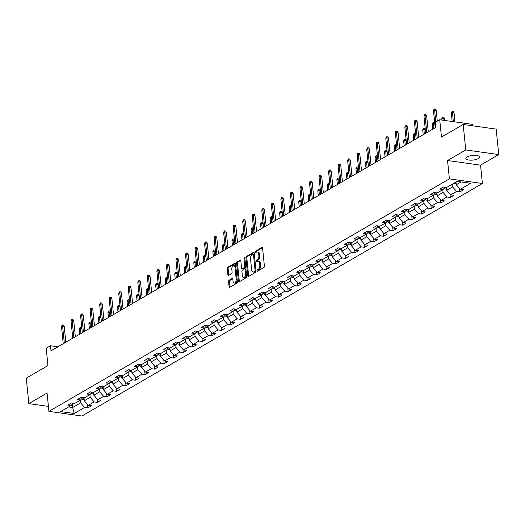 <?xml version="1.0" encoding="UTF-8"?>
<svg xmlns="http://www.w3.org/2000/svg" width="525" height="525" viewBox="0 0 525 525"><rect width="100%" height="100%" fill="white"/><g stroke="black" fill="none" stroke-linecap="round" stroke-linejoin="round"><path stroke-width="0.79" d="M257.04 270.729A0.748 0.42 -82 0 0 257.532 271.182L263.911 267.481A1.063 0.597 -82 0 0 264.41 266.136L262.579 248.135A1.063 0.597 -82 0 0 262.126 247.426A1.063 0.597 -82 0 0 261.877 247.478L255.498 251.186A0.748 0.42 -82 0 0 255.642 252.584L256.469 252.105A3.413 1.91 -82 0 1 257.27 251.928A3.413 1.91 -82 0 1 258.713 254.192L258.864 255.688A3.413 1.91 -82 0 1 257.27 260.006L256.443 260.485A0.748 0.42 -82 0 0 256.587 261.883L257.414 261.404A3.413 1.91 -82 0 1 258.215 261.227A3.413 1.91 -82 0 1 259.658 263.491L259.809 264.987A3.413 1.91 -82 0 1 258.215 269.305L257.388 269.784A0.748 0.42 -82 0 0 257.04 270.729M258.215 261.227L259.107 261.352A3.413 1.91 -82 0 1 260.551 263.616L260.702 265.118A3.413 1.91 -82 0 1 259.107 269.43L258.28 269.909A0.748 0.42 -82 0 0 257.946 270.946M262.493 247.767L256.39 251.311A0.748 0.42 -82 0 0 256.056 252.341M257.27 251.928L258.162 252.052A3.413 1.91 -82 0 1 259.606 254.317L259.757 255.813A3.413 1.91 -82 0 1 258.162 260.131L257.335 260.61A0.748 0.42 -82 0 0 257.001 261.647M478.485 158.563A6.95 2.317 174.2 0 0 479.692 157.06A6.95 2.317 174.2 0 0 474.712 155.354A6.95 2.317 174.2 0 0 467.073 156.962A6.95 2.317 174.2 0 0 465.859 158.465A6.95 2.317 174.2 0 0 470.84 160.171A6.95 2.317 174.2 0 0 478.485 158.563M229.077 280.245A1.063 0.597 -82 0 0 228.578 281.59L229.09 286.643A1.063 0.597 -82 0 0 229.543 287.346A1.063 0.597 -82 0 0 229.793 287.293L236.873 283.178A1.063 0.597 -82 0 0 237.372 281.833L235.541 263.832A1.063 0.597 -82 0 0 235.088 263.123A1.063 0.597 -82 0 0 234.839 263.183L227.758 267.291A1.063 0.597 -82 0 0 227.259 268.642L227.883 274.739A1.063 0.597 -82 0 0 228.329 275.448A1.063 0.597 -82 0 0 228.585 275.389L231.61 273.63A1.063 0.597 -82 0 0 232.109 272.285L231.807 269.259A2.855 1.595 -82 0 1 233.809 265.499A2.855 1.595 -82 0 1 235.016 267.396L236.217 279.248A2.855 1.595 -82 0 1 234.216 283.001A2.855 1.595 -82 0 1 233.008 281.111L232.805 279.136A1.063 0.597 -82 0 0 232.352 278.427A1.063 0.597 -82 0 0 232.102 278.48L229.077 280.245L229.963 280.37A1.063 0.597 -82 0 0 229.471 281.715L229.983 286.768A1.063 0.597 -82 0 0 230.068 287.129M465.76 149.94L447.536 160.525L480.533 165.152L498.75 154.573L465.76 149.94L463.168 124.471L441.466 137.077L439.707 119.759L435.428 122.24L435.94 127.339L50.991 350.844L50.479 345.752L46.193 348.239L47.952 365.558L26.25 378.158L28.836 403.627L48.412 406.376M447.536 160.525L449.4 178.861L48.923 411.39L47.06 393.048L28.836 403.627M247.754 275.802A1.063 0.597 -82 0 0 248.207 276.511A1.063 0.597 -82 0 0 248.456 276.452L255.537 272.344A1.063 0.597 -82 0 0 256.036 270.992L254.205 252.991A1.063 0.597 -82 0 0 253.752 252.289A1.063 0.597 -82 0 0 253.503 252.341L246.422 256.456A1.063 0.597 -82 0 0 245.923 257.801L247.754 275.802L248.647 275.927A1.063 0.597 -82 0 0 248.732 276.294M246.205 277.764L239.124 281.873A1.063 0.597 -82 0 1 238.875 281.932A1.063 0.597 -82 0 1 238.422 281.223L236.591 263.222A1.063 0.597 -82 0 1 237.09 261.87L240.122 260.111A1.063 0.597 -82 0 1 240.371 260.059A1.063 0.597 -82 0 1 240.824 260.767L241.566 268.065A1.063 0.597 -82 0 0 242.018 268.774A1.063 0.597 -82 0 0 242.268 268.715L244.276 267.547A1.063 0.597 -82 0 0 244.775 266.201L244.007 258.602A0.748 0.42 -82 0 1 244.847 258.11L246.704 276.412A1.063 0.597 -82 0 1 246.205 277.764M463.168 124.471L496.164 129.104L498.75 154.573M449.4 178.861L482.39 183.494L81.913 416.023L48.923 411.39M87.504 404.44L87.859 407.905L91.527 405.779L88.272 405.32L94.146 401.914L97.401 402.367L101.069 400.24L97.814 399.781L103.681 396.375L106.936 396.828L110.604 394.702L107.349 394.242L113.216 390.836L116.471 391.296L120.14 389.163L116.891 388.703L122.758 385.298L126.013 385.757L129.682 383.624L126.427 383.165L132.293 379.759L135.548 380.218L139.217 378.085L135.962 377.633L141.835 374.22L145.09 374.679L148.759 372.547L145.504 372.094L151.371 368.681L154.626 369.141L158.294 367.008L155.039 366.555L160.912 363.142L164.167 363.602L167.836 361.469L164.581 361.016L170.448 357.604L173.703 358.063L177.371 355.937L174.116 355.477L179.99 352.072L183.238 352.524L186.907 350.398L183.658 349.939L189.525 346.533L192.78 346.986L196.448 344.859L193.193 344.4L199.06 340.994L202.315 341.447L205.984 339.321L202.729 338.861L208.602 335.455L211.857 335.915L215.526 333.782L212.271 333.322L218.137 329.917L221.393 330.376L225.061 328.243L221.806 327.784L227.679 324.378L230.934 324.837L234.603 322.704L231.348 322.252L237.215 318.839L240.47 319.298L244.138 317.166L240.883 316.713L246.757 313.3L250.005 313.76L253.673 311.627L250.425 311.174L256.292 307.762L259.547 308.221L263.215 306.088L259.96 305.635L265.827 302.229L269.082 302.682L272.751 300.556L269.496 300.097L275.369 296.691L278.624 297.143L282.293 295.017L279.037 294.558L284.904 291.152L288.159 291.605L291.828 289.478L288.573 289.019L294.446 285.613L297.701 286.066L301.37 283.94L298.115 283.48L303.982 280.074L307.237 280.534L310.905 278.401L307.65 277.942L313.523 274.536L316.778 274.995L320.447 272.862L317.192 272.403L323.059 268.997L326.314 269.456L329.982 267.323L326.727 266.871L332.594 263.458L335.849 263.918L339.517 261.785L336.262 261.332L342.136 257.919L345.391 258.379L349.059 256.246L345.804 255.793L351.671 252.381L354.926 252.84L358.595 250.707L355.34 250.254L361.213 246.848L364.468 247.301L368.137 245.175L364.882 244.716L370.748 241.31L374.003 241.762L377.672 239.636L374.417 239.177L380.29 235.771L383.545 236.224L387.214 234.098L383.959 233.638L389.826 230.232L393.081 230.685L396.749 228.559L393.494 228.099L399.361 224.693L402.616 225.153L406.284 223.02L403.029 222.561L408.903 219.155L412.158 219.614L415.826 217.481L412.571 217.022L418.438 213.616L421.693 214.075L425.362 211.942L422.107 211.49L427.98 208.077L431.235 208.537L434.903 206.404L431.648 205.951L437.515 202.538L440.77 202.998L444.439 200.865L441.184 200.412L447.057 197L450.312 197.459L453.981 195.333L450.726 194.873L456.592 191.468L459.848 191.92L463.516 189.794L460.261 189.335L470.656 183.297L457.104 181.394L446.709 187.432L443.454 186.972L439.786 189.105L443.041 189.564L445.115 187.208A2.881 2.185 59.9 0 0 446.257 188.16L446.532 188.239M87.859 407.905L84.604 407.452L74.209 413.483L60.657 411.58L71.052 405.549L67.797 405.09L71.466 402.957L74.721 403.417L80.587 400.011L77.332 399.551L81.001 397.425L84.256 397.878L90.129 394.472L86.874 394.012L90.543 391.886L93.798 392.339L99.665 388.933L96.41 388.474L100.078 386.348L103.333 386.8L109.207 383.394L105.952 382.935L109.62 380.809L112.875 381.262L118.742 377.856L115.487 377.403L119.155 375.27L122.41 375.729L128.277 372.317L125.029 371.864L128.697 369.731L131.946 370.191L137.819 366.778L134.564 366.325L138.232 364.192L141.487 364.652L147.354 361.239L144.099 360.787L147.768 358.654L151.023 359.113L156.896 355.707L153.641 355.248L157.31 353.115L160.565 353.574L166.432 350.168L163.177 349.709L166.845 347.576L170.1 348.036L175.973 344.63L172.718 344.17L176.387 342.044L179.642 342.497L185.509 339.091L182.254 338.632L185.922 336.505L189.177 336.958L195.044 333.552L191.796 333.093L195.464 330.967L198.719 331.419L204.586 328.013L201.331 327.554L204.999 325.428L208.254 325.881L214.121 322.475L210.866 322.022L214.535 319.889L217.79 320.348L223.663 316.936L220.408 316.483L224.077 314.35L227.332 314.81L233.198 311.397L229.943 310.944L233.612 308.812L236.867 309.271L242.74 305.858L239.485 305.406L243.154 303.273L246.409 303.732L252.276 300.326L249.021 299.867L252.689 297.734L255.944 298.193L261.817 294.787L258.562 294.328L262.231 292.195L265.486 292.655L271.353 289.249L268.098 288.789L271.766 286.663L275.021 287.116L280.888 283.71L277.633 283.251L281.302 281.124L284.557 281.577L290.43 278.171L287.175 277.712L290.843 275.586L294.098 276.038L299.965 272.632L296.71 272.173L300.379 270.047L303.634 270.506L309.507 267.094L306.252 266.641L309.921 264.508L313.176 264.967L319.043 261.555L315.787 261.102L319.456 258.969L322.711 259.429L328.584 256.016L325.329 255.563L328.998 253.431L332.253 253.89L338.12 250.477L334.865 250.025L338.533 247.892L341.788 248.351L347.655 244.945L344.4 244.486L348.068 242.353L351.323 242.812L357.197 239.407L353.942 238.947L357.61 236.814L360.865 237.274L366.732 233.868L363.477 233.408L367.146 231.282L370.401 231.735L376.274 228.329L373.019 227.87L376.688 225.743L379.942 226.196L385.809 222.79L382.554 222.331L386.223 220.205L389.478 220.657L395.351 217.252L392.096 216.792L395.765 214.666L399.02 215.125L404.887 211.713L401.632 211.26L405.3 209.127L408.555 209.587L414.422 206.174L411.167 205.721L414.835 203.588L418.09 204.048L423.964 200.635L420.709 200.183L424.377 198.05L427.632 198.509L433.499 195.103L430.244 194.644L433.913 192.511L437.167 192.97L443.041 189.564M89.887 394.61L90.162 397.333L84.295 400.746L84 397.845M84.295 400.746L88.272 405.32M90.162 397.333L94.146 401.914M80.587 400.011L82.668 397.655A2.881 2.185 59.9 0 0 83.81 398.606L84.085 398.685M99.422 389.071L99.697 391.794L93.831 395.207L93.535 392.306M93.831 395.207L97.814 399.781M99.697 391.794L103.681 396.375M90.129 394.472L92.203 392.116A2.881 2.185 59.9 0 0 93.345 393.067L93.621 393.146M108.964 383.532L109.239 386.262L103.366 389.668L103.077 386.767M103.366 389.668L107.349 394.242M109.239 386.262L113.216 390.836M99.665 388.933L101.745 386.577M118.499 378L118.775 380.723L112.908 384.129L112.612 381.229M112.908 384.129L116.891 388.703M118.775 380.723L122.758 385.298M109.207 383.394L111.28 381.038A2.881 2.185 59.9 0 0 112.422 381.99L112.698 382.069M128.041 372.461L128.317 375.185L122.443 378.591L122.148 375.69M122.443 378.591L126.427 383.165M128.317 375.185L132.293 379.759M118.742 377.856L120.816 375.5A2.881 2.185 59.9 0 0 121.964 376.451L122.233 376.53M137.576 366.923L137.852 369.646L131.985 373.052L131.69 370.151M131.985 373.052L135.962 377.633M137.852 369.646L141.835 374.22M128.277 372.317L130.357 369.967A2.881 2.185 59.9 0 0 131.499 370.913L131.775 370.991M147.112 361.384L147.394 364.107L141.52 367.513L141.225 364.613M141.52 367.513L145.504 372.094M147.394 364.107L151.371 368.681M137.819 366.778L139.893 364.429A2.881 2.185 59.9 0 0 141.041 365.374L141.31 365.459M156.653 355.845L156.929 358.568L151.062 361.974L150.767 359.074M151.062 361.974L155.039 366.555M156.929 358.568L160.912 363.142M147.354 361.239L149.435 358.89A2.881 2.185 59.9 0 0 150.577 359.835L150.852 359.92M166.189 350.306L166.464 353.03L160.597 356.442L160.302 353.535M160.597 356.442L164.581 361.016M166.464 353.03L170.448 357.604M156.896 355.707L158.97 353.351A2.881 2.185 59.9 0 0 160.118 354.296L160.388 354.382M175.731 344.767L176.006 347.491L170.139 350.903L169.844 348.003M170.139 350.903L174.116 355.477M176.006 347.491L179.99 352.072M166.432 350.168L168.512 347.812M185.266 339.229L185.542 341.952L179.675 345.365L179.379 342.464M179.675 345.365L183.658 349.939M185.542 341.952L189.525 346.533M175.973 344.63L178.047 342.274A2.881 2.185 59.9 0 0 179.189 343.225L179.465 343.304M194.808 333.69L195.083 336.42L189.21 339.826L188.915 336.925M189.21 339.826L193.193 344.4M195.083 336.42L199.06 340.994M185.509 339.091L187.582 336.735M204.343 328.151L204.619 330.881L198.752 334.287L198.457 331.387M198.752 334.287L202.729 338.861M204.619 330.881L208.602 335.455M195.044 333.552L197.124 331.196A2.881 2.185 59.9 0 0 198.266 332.148L198.542 332.227M213.878 322.619L214.161 325.342L208.287 328.748L207.992 325.848M208.287 328.748L212.271 333.322M214.161 325.342L218.137 329.917M204.586 328.013L206.66 325.658A2.881 2.185 59.9 0 0 207.808 326.609L208.077 326.688M223.42 317.08L223.696 319.804L217.829 323.21L217.534 320.309M217.829 323.21L221.806 327.784M223.696 319.804L227.679 324.378M214.121 322.475L216.202 320.125A2.881 2.185 59.9 0 0 217.343 321.07L217.619 321.149M232.956 311.542L233.238 314.265L227.364 317.671L227.069 314.77M227.364 317.671L231.348 322.252M233.238 314.265L237.215 318.839M223.663 316.936L225.737 314.587A2.881 2.185 59.9 0 0 226.885 315.532L227.154 315.61M242.498 306.003L242.773 308.726L236.906 312.132L236.611 309.232M236.906 312.132L240.883 316.713M242.773 308.726L246.757 313.3M233.198 311.397L235.279 309.048A2.881 2.185 59.9 0 0 236.421 309.993L236.696 310.078M252.033 300.464L252.308 303.188L246.442 306.593L246.146 303.693M246.442 306.593L250.425 311.174M252.308 303.188L256.292 307.762M242.74 305.858L244.814 303.509A2.881 2.185 59.9 0 0 245.956 304.454L246.232 304.539M261.575 294.925L261.85 297.649L255.977 301.061L255.682 298.154M255.977 301.061L259.96 305.635M261.85 297.649L265.827 302.229M252.276 300.326L254.349 297.97A2.881 2.185 59.9 0 0 255.498 298.915L255.773 299.001M271.11 289.387L271.386 292.11L265.519 295.522L265.223 292.622M265.519 295.522L269.496 300.097M271.386 292.11L275.369 296.691M261.817 294.787L263.891 292.432A2.881 2.185 59.9 0 0 265.033 293.383L265.309 293.462M280.652 283.848L280.928 286.571L275.054 289.984L274.759 287.083M275.054 289.984L279.037 294.558M280.928 286.571L284.904 291.152M271.353 289.249L273.427 286.893A2.881 2.185 59.9 0 0 274.575 287.844L274.844 287.923M290.187 278.309L290.463 281.039L284.596 284.445L284.301 281.544M284.596 284.445L288.573 289.019M290.463 281.039L294.446 285.613M280.888 283.71L282.968 281.354A2.881 2.185 59.9 0 0 284.11 282.306L284.386 282.384M299.723 272.77L300.005 275.5L294.131 278.906L293.836 276.006M294.131 278.906L298.115 283.48M300.005 275.5L303.982 280.074M290.43 278.171L292.504 275.815A2.881 2.185 59.9 0 0 293.652 276.767L293.921 276.846M309.264 267.238L309.54 269.962L303.673 273.368L303.378 270.467M303.673 273.368L307.65 277.942M309.54 269.962L313.523 274.536M299.965 272.632L302.046 270.277A2.881 2.185 59.9 0 0 303.188 271.228L303.463 271.307M318.8 261.699L319.075 264.423L313.208 267.829L312.913 264.928M313.208 267.829L317.192 272.403M319.075 264.423L323.059 268.997M309.507 267.094L311.581 264.744A2.881 2.185 59.9 0 0 312.723 265.689L312.998 265.768M328.342 256.161L328.617 258.884L322.744 262.29L322.455 259.389M322.744 262.29L326.727 266.871M328.617 258.884L332.594 263.458M319.043 261.555L321.116 259.206A2.881 2.185 59.9 0 0 322.265 260.151L322.54 260.229M337.877 250.622L338.152 253.345L332.286 256.751L331.99 253.851M332.286 256.751L336.262 261.332M338.152 253.345L342.136 257.919M328.584 256.016L330.658 253.667A2.881 2.185 59.9 0 0 331.8 254.612L332.076 254.697M347.419 245.083L347.694 247.807L341.821 251.213L341.526 248.312M341.821 251.213L345.804 255.793M347.694 247.807L351.671 252.381M338.12 250.477L340.193 248.128A2.881 2.185 59.9 0 0 341.342 249.073L341.611 249.158M356.954 239.544L357.23 242.268L351.363 245.68L351.067 242.773M351.363 245.68L355.34 250.254M357.23 242.268L361.213 246.848M347.655 244.945L349.735 242.589M366.489 234.006L366.772 236.729L360.898 240.142L360.603 237.241M360.898 240.142L364.882 244.716M366.772 236.729L370.748 241.31M357.197 239.407L359.271 237.051A2.881 2.185 59.9 0 0 360.419 238.002L360.688 238.081M376.031 228.467L376.307 231.19L370.44 234.603L370.145 231.702M370.44 234.603L374.417 239.177M376.307 231.19L380.29 235.771M366.732 233.868L368.812 231.512A2.881 2.185 59.9 0 0 369.954 232.463L370.23 232.542M385.567 222.928L385.842 225.658L379.975 229.064L379.68 226.163M379.975 229.064L383.959 233.638M385.842 225.658L389.826 230.232M376.274 228.329L378.348 225.973A2.881 2.185 59.9 0 0 379.49 226.925L379.765 227.003M395.108 217.396L395.384 220.119L389.511 223.525L389.222 220.625M389.511 223.525L393.494 228.099M395.384 220.119L399.361 224.693M385.809 222.79L387.883 220.434A2.881 2.185 59.9 0 0 389.032 221.386L389.307 221.465M404.644 211.857L404.919 214.581L399.053 217.987L398.757 215.086M399.053 217.987L403.029 222.561M404.919 214.581L408.903 219.155M395.351 217.252L397.425 214.896A2.881 2.185 59.9 0 0 398.567 215.847L398.842 215.926M414.186 206.318L414.461 209.042L408.588 212.448L408.292 209.547M408.588 212.448L412.571 217.022M414.461 209.042L418.438 213.616M404.887 211.713L406.96 209.363A2.881 2.185 59.9 0 0 408.109 210.308L408.378 210.387M423.721 200.78L423.997 203.503L418.13 206.909L417.834 204.008M418.13 206.909L422.107 211.49M423.997 203.503L427.98 208.077M414.422 206.174L416.502 203.825A2.881 2.185 59.9 0 0 417.644 204.77L417.92 204.848M433.256 195.241L433.538 197.964L427.665 201.37L427.37 198.47M427.665 201.37L431.648 205.951M433.538 197.964L437.515 202.538M423.964 200.635L426.038 198.286A2.881 2.185 59.9 0 0 427.186 199.231L427.455 199.316M442.798 189.702L443.074 192.426L437.207 195.838L436.912 192.931M437.207 195.838L441.184 200.412M443.074 192.426L447.057 197M433.499 195.103L435.579 192.747A2.881 2.185 59.9 0 0 436.721 193.692L436.997 193.777M452.333 184.163L452.609 186.887L446.742 190.299L446.447 187.392M446.742 190.299L450.726 194.873M452.609 186.887L456.592 191.468M461.101 181.958L456.277 184.761L456.002 182.037M456.277 184.761L460.261 189.335M472.848 125.829L472.697 124.386L439.707 119.759M480.533 165.152L482.39 183.494M57.96 346.802L50.479 345.752M72.332 404.099L72.673 407.492L80.627 402.872L80.345 400.148M68.677 406.928L72.673 407.492L74.209 413.483M80.627 402.872L84.604 407.452M71.052 405.549L73.126 403.193M459.493 188.455L459.848 191.92M449.958 193.994L450.312 197.459M440.416 199.533L440.77 202.998M430.881 205.072L431.235 208.537M421.345 210.604L421.693 214.075M411.803 216.143L412.158 219.614M402.268 221.681L402.616 225.153M392.726 227.22L393.081 230.685M383.191 232.759L383.545 236.224M373.649 238.298L374.003 241.762M364.114 243.836L364.468 247.301M354.578 249.375L354.926 252.84M345.037 254.914L345.391 258.379M335.501 260.446L335.849 263.918M325.959 265.985L326.314 269.456M316.424 271.523L316.778 274.995M306.882 277.062L307.237 280.534M297.347 282.601L297.701 286.066M287.812 288.14L288.159 291.605M278.27 293.678L278.624 297.143M268.734 299.217L269.082 302.682M259.192 304.756L259.547 308.221M249.657 310.295L250.005 313.76M240.115 315.827L240.47 319.298M230.58 321.366L230.934 324.837M221.045 326.904L221.393 330.376M211.503 332.443L211.857 335.915M201.968 337.982L202.315 341.447M192.426 343.521L192.78 346.986M182.89 349.059L183.238 352.524M173.348 354.598L173.703 358.063M163.813 360.137L164.167 363.602M154.271 365.676L154.626 369.141M144.736 371.208L145.09 374.679M135.201 376.747L135.548 380.218M125.659 382.285L126.013 385.757M116.123 387.824L116.471 391.296M106.582 393.363L106.936 396.828M97.046 398.902L97.401 402.367M254.12 252.63L247.314 256.581A1.063 0.597 -82 0 0 246.816 257.926L248.647 275.927M254.737 271.327A0.748 0.42 -82 0 0 255.084 270.382L253.477 254.579A0.748 0.42 -82 0 0 252.984 254.126L252.118 254.632A3.413 1.91 -82 0 0 250.523 258.943L251.619 269.745A3.413 1.91 -82 0 0 253.063 272.009A3.413 1.91 -82 0 0 253.864 271.832L255.629 271.451A0.748 0.42 -82 0 0 255.977 270.506L255.084 270.382M253.877 254.251A0.748 0.42 -82 0 1 254.369 254.71L255.977 270.506M253.063 272.009L253.956 272.134A3.413 1.91 -82 0 0 254.756 271.957L253.864 271.832M255.629 271.451L254.756 271.957M240.739 260.4L237.982 262.001A1.063 0.597 -82 0 0 237.484 263.347L239.315 281.348A1.063 0.597 -82 0 0 239.4 281.715M242.681 268.774A1.063 0.597 -82 0 0 242.911 268.898A1.063 0.597 -82 0 0 243.16 268.839L245.168 267.671A1.063 0.597 -82 0 0 245.667 266.326L244.893 258.727L244.007 258.602M242.333 275.638A2.855 1.595 -82 0 0 243.541 277.535A2.855 1.595 -82 0 0 245.543 273.774L245.123 269.601A1.063 0.597 -82 0 0 244.67 268.892A1.063 0.597 -82 0 0 244.42 268.951L242.412 270.119A1.063 0.597 -82 0 0 241.913 271.464L242.333 275.638M243.541 277.535L244.433 277.659A2.855 1.595 -82 0 0 246.435 273.899L245.543 273.774M244.67 268.892L245.562 269.017A1.063 0.597 -82 0 1 246.015 269.725L246.435 273.899M232.719 278.768L229.963 280.37M234.216 283.001L235.108 283.126A2.855 1.595 -82 0 0 237.11 279.372L236.217 279.248M233.809 265.499L234.695 265.63A2.855 1.595 -82 0 1 235.909 267.52L237.11 279.372M235.456 263.465L228.651 267.415A1.063 0.597 -82 0 0 228.152 268.767L228.769 274.864A1.063 0.597 -82 0 0 228.861 275.231M456.153 183.474L455.319 183.514A2.881 2.185 -120.1 0 1 454.237 183.061M455.398 182.385A2.881 2.185 59.9 0 0 455.798 182.621L456.074 182.7M451.329 113.256L451.795 111.838L452.406 111.484L453.298 111.608L454.033 112.842L452.425 112.612L451.329 113.256L452.163 121.505M452.406 111.484L453.344 121.669M454.033 112.842L454.952 121.898M437.299 121.157L436.196 110.335L434.595 110.112L435.803 122.023M433.492 110.749L433.958 109.331L434.569 108.977L434.595 110.112L433.492 110.749L435.218 127.752M434.569 108.977L435.461 109.102L436.196 110.335M446.611 189.013L445.777 189.052A2.881 2.185 -120.1 0 1 444.235 188.206M441.788 118.794L442.253 117.377L442.864 117.022L443.756 117.147L444.491 118.381L442.89 118.151L441.788 118.794L441.919 120.068M442.864 117.022L443.1 120.232M444.491 118.381L444.708 120.461M437.076 194.552L436.242 194.591A2.881 2.185 -120.1 0 1 434.693 193.745M434.831 123.9L433.348 123.69L432.252 124.333L432.744 129.196M432.252 124.333L432.718 122.916L433.328 122.561L433.847 128.553M433.328 122.561L434.221 122.686L434.805 123.664M428.275 131.788L426.661 115.874L425.053 115.651L426.786 132.654M423.957 116.287L424.423 114.87L425.033 114.516L425.053 115.651L423.957 116.287L425.683 133.291M425.033 114.516L425.926 114.64L426.661 115.874M418.74 137.327L417.119 121.413L415.518 121.19L417.244 138.193M414.415 121.826L414.881 120.409L415.492 120.054L415.518 121.19L414.415 121.826L416.141 138.83M415.492 120.054L416.384 120.179L417.119 121.413M427.534 200.091L426.7 200.13A2.881 2.185 -120.1 0 1 425.158 199.283M425.289 129.439L423.813 129.229L422.71 129.865L423.209 134.728M422.71 129.865L423.176 128.454L423.793 128.1L424.305 134.092M423.793 128.1L424.679 128.225L425.263 129.202M417.998 205.629L417.165 205.662A2.881 2.185 -120.1 0 1 415.623 204.822M415.754 134.977L414.277 134.768L413.175 135.404L413.667 140.267M413.175 135.404L413.641 133.993L414.251 133.632L414.77 139.63M414.251 133.632L415.144 133.763L415.728 134.741M408.457 211.168L407.63 211.201A2.881 2.185 -120.1 0 1 406.081 210.361M406.212 140.516L404.736 140.306L403.633 140.943L404.132 145.806M403.633 140.943L404.106 139.525L404.716 139.171L405.228 145.169M404.716 139.171L405.608 139.296L406.192 140.28M409.198 142.866L407.584 126.952L405.976 126.728L407.708 143.732M404.88 127.365L405.346 125.947L405.956 125.593L405.976 126.728L404.88 127.365L406.606 144.368M405.956 125.593L406.849 125.718L407.584 126.952M399.663 148.404L398.048 132.49L396.441 132.261L398.167 149.271M395.338 132.904L395.804 131.486L396.421 131.132L396.441 132.261L395.338 132.904L397.071 149.907M396.421 131.132L397.307 131.257L398.048 132.49M390.121 153.937L388.507 138.029L386.905 137.799L388.631 154.809M385.803 138.442L386.269 137.025L386.879 136.671L386.905 137.799L385.803 138.442L387.529 155.446M386.879 136.671L387.772 136.795L388.507 138.029M398.921 216.707L398.088 216.74A2.881 2.185 -120.1 0 1 396.546 215.9M396.677 146.048L395.2 145.845L394.098 146.482L394.59 151.344M394.098 146.482L394.564 145.064L395.174 144.71L395.692 150.708M395.174 144.71L396.067 144.834L396.651 145.812M380.586 159.475L378.971 143.568L377.363 143.338L379.089 160.342M376.261 143.981L376.733 142.564L377.344 142.209L377.363 143.338L376.261 143.981L377.993 160.985M377.344 142.209L378.236 142.334L378.971 143.568M389.386 222.246L388.553 222.278A2.881 2.185 -120.1 0 1 387.004 221.432M387.135 151.587L385.658 151.384L384.562 152.02L385.055 156.883M384.562 152.02L385.028 150.603L385.639 150.248L386.157 156.247M385.639 150.248L386.531 150.373L387.115 151.351M371.05 165.014L369.429 149.107L367.828 148.877L369.554 165.88M366.726 149.52L367.192 148.102L367.802 147.748L367.828 148.877L366.726 149.52L368.452 166.523M367.802 147.748L368.694 147.873L369.429 149.107M379.844 227.784L379.011 227.817A2.881 2.185 -120.1 0 1 377.468 226.971M377.6 157.126L376.123 156.923L375.021 157.559L375.513 162.422M375.021 157.559L375.487 156.142L376.097 155.787L376.615 161.785M376.097 155.787L376.989 155.912L377.573 156.89M361.508 170.553L359.894 154.639L358.286 154.416L360.019 171.419M357.19 155.052L357.656 153.641L358.267 153.287L358.286 154.416L357.19 155.052L358.916 172.062M358.267 153.287L359.159 153.412L359.894 154.639M370.309 233.317L369.475 233.356A2.881 2.185 -120.1 0 1 367.927 232.509M368.064 162.665L366.581 162.455L365.485 163.098L365.977 167.961M365.485 163.098L365.951 161.68L366.562 161.326L367.08 167.317M366.562 161.326L367.454 161.451L368.038 162.428M351.973 176.092L350.352 160.178L348.751 159.954L350.477 176.958M347.648 160.591L348.114 159.18L348.725 158.819L348.751 159.954L347.648 160.591L349.374 177.601M348.725 158.819L349.617 158.95L350.352 160.178M360.767 238.855L359.933 238.895A2.881 2.185 -120.1 0 1 358.391 238.048M358.523 168.203L357.046 167.993L355.943 168.637L356.442 173.499M355.943 168.637L356.409 167.219L357.026 166.865L357.538 172.856M357.026 166.865L357.912 166.989L358.496 167.967M342.431 181.63L340.817 165.716L339.209 165.493L340.942 182.497M338.113 166.13L338.579 164.712L339.189 164.358L339.209 165.493L338.113 166.13L339.839 183.133M339.189 164.358L340.082 164.482L340.817 165.716M351.232 244.394L350.398 244.433A2.881 2.185 -120.1 0 1 348.856 243.587M349.729 242.589A2.881 2.185 59.9 0 0 350.877 243.541L351.153 243.62M348.987 173.742L347.511 173.532L346.408 174.175L346.9 179.038M346.408 174.175L346.874 172.758L347.484 172.403L348.003 178.395M347.484 172.403L348.377 172.528L348.961 173.506M332.896 187.169L331.282 171.255L329.674 171.032L331.4 188.035M328.571 171.668L329.037 170.251L329.654 169.897L329.674 171.032L328.571 171.668L330.304 188.672M329.654 169.897L330.54 170.021L331.282 171.255M341.69 249.933L340.863 249.972A2.881 2.185 -120.1 0 1 339.314 249.126M339.445 179.281L337.969 179.071L336.866 179.714L337.365 184.577M336.866 179.714L337.339 178.297L337.949 177.942L338.461 183.934M337.949 177.942L338.842 178.067L339.426 179.045M323.354 192.708L321.74 176.794L320.138 176.571L321.864 193.574M319.036 177.207L319.502 175.79L320.112 175.435L320.138 176.571L319.036 177.207L320.762 194.211M320.112 175.435L321.005 175.56L321.74 176.794M332.154 255.472L331.321 255.511A2.881 2.185 -120.1 0 1 329.779 254.664M329.91 184.82L328.433 184.61L327.331 185.246L327.823 190.109M327.331 185.246L327.797 183.835L328.407 183.481L328.926 189.473M328.407 183.481L329.3 183.606L329.884 184.583M313.819 198.247L312.204 182.332L310.597 182.109L312.322 199.113M309.494 182.746L309.967 181.328L310.577 180.974L310.597 182.109L309.494 182.746L311.227 199.749M310.577 180.974L311.469 181.099L312.204 182.332M322.619 261.01L321.786 261.043A2.881 2.185 -120.1 0 1 320.237 260.203M320.368 190.358L318.892 190.148L317.796 190.785L318.288 195.648M317.796 190.785L318.262 189.374L318.872 189.013L319.384 195.011M318.872 189.013L319.764 189.144L320.348 190.122M304.283 203.779L302.662 187.871L301.061 187.642L302.787 204.652M299.959 188.285L300.425 186.867L301.035 186.513L301.061 187.642L299.959 188.285L301.685 205.288M301.035 186.513L301.928 186.637L302.662 187.871M313.077 266.549L312.244 266.582A2.881 2.185 -120.1 0 1 310.702 265.742M310.833 195.891L309.356 195.687L308.254 196.324L308.746 201.187M308.254 196.324L308.72 194.906L309.33 194.552L309.848 200.55M309.33 194.552L310.223 194.677L310.807 195.661M294.742 209.317L293.127 193.41L291.519 193.18L293.245 210.19M290.423 193.823L290.889 192.406L291.5 192.052L291.519 193.18L290.423 193.823L292.149 210.827M291.5 192.052L292.392 192.176L293.127 193.41M303.542 272.088L302.708 272.121A2.881 2.185 -120.1 0 1 301.16 271.281M301.298 201.429L299.814 201.226L298.718 201.863L299.211 206.725M298.718 201.863L299.184 200.445L299.795 200.091L300.313 206.089M299.795 200.091L300.687 200.215L301.271 201.193M285.206 214.856L283.585 198.949L281.984 198.719L283.71 215.723M280.882 199.362L281.348 197.945L281.958 197.59L281.984 198.719L280.882 199.362L282.608 216.366M281.958 197.59L282.85 197.715L283.585 198.949M294 277.627L293.167 277.659A2.881 2.185 -120.1 0 1 291.624 276.813M291.756 206.968L290.279 206.765L289.177 207.401L289.669 212.264M289.177 207.401L289.642 205.984L290.259 205.629L290.771 211.627M290.259 205.629L291.145 205.754L291.729 206.732M275.664 220.395L274.05 204.481L272.442 204.258L274.175 221.261M271.346 204.901L271.812 203.483L272.423 203.129L272.442 204.258L271.346 204.901L273.072 221.904M272.423 203.129L273.315 203.254L274.05 204.481M284.465 283.165L283.631 283.198A2.881 2.185 -120.1 0 1 282.089 282.352M282.22 212.507L280.744 212.303L279.641 212.94L280.133 217.803M279.641 212.94L280.107 211.523L280.717 211.168L281.236 217.166M280.717 211.168L281.61 211.293L282.194 212.271M266.129 225.934L264.515 210.02L262.907 209.797L264.633 226.8M261.804 210.433L262.27 209.022L262.887 208.668L262.907 209.797L261.804 210.433L263.53 227.443M262.887 208.668L263.773 208.793L264.515 210.02M274.923 288.697L274.096 288.737A2.881 2.185 -120.1 0 1 272.547 287.89M272.678 218.046L271.202 217.836L270.099 218.479L270.598 223.342M270.099 218.479L270.565 217.061L271.182 216.707L271.694 222.698M271.182 216.707L272.075 216.832L272.659 217.809M256.587 231.473L254.973 215.558L253.372 215.335L255.098 232.339M252.269 215.972L252.735 214.554L253.345 214.2L253.372 215.335L252.269 215.972L253.995 232.982M253.345 214.2L254.238 214.325L254.973 215.558M265.387 294.236L264.554 294.276A2.881 2.185 -120.1 0 1 263.012 293.429M263.143 223.584L261.667 223.374L260.564 224.018L261.056 228.88M260.564 224.018L261.03 222.6L261.64 222.246L262.159 228.237M261.64 222.246L262.533 222.37L263.117 223.348M247.052 237.011L245.438 221.097L243.83 220.874L245.556 237.877M242.727 221.511L243.2 220.093L243.81 219.739L243.83 220.874L242.727 221.511L244.46 238.514M243.81 219.739L244.702 219.863L245.438 221.097M255.852 299.775L255.019 299.814A2.881 2.185 -120.1 0 1 253.47 298.968M253.601 229.123L252.125 228.913L251.029 229.556L251.521 234.419M251.029 229.556L251.495 228.139L252.105 227.784L252.617 233.776M252.105 227.784L252.998 227.909L253.582 228.887M237.517 242.55L235.896 226.636L234.294 226.413L236.02 243.416M233.192 227.049L233.658 225.632L234.268 225.277L234.294 226.413L233.192 227.049L234.918 244.053M234.268 225.277L235.161 225.402L235.896 226.636M246.31 305.314L245.477 305.353A2.881 2.185 -120.1 0 1 243.935 304.507M244.066 234.662L242.589 234.452L241.487 235.095L241.979 239.951M241.487 235.095L241.953 233.677L242.563 233.323L243.082 239.315M242.563 233.323L243.456 233.448L244.04 234.426M227.975 248.089L226.36 232.175L224.752 231.952L226.478 248.955M223.657 232.588L224.123 231.171L224.733 230.816L224.752 231.952L223.657 232.588L225.382 249.592M224.733 230.816L225.625 230.941L226.36 232.175M236.775 310.853L235.942 310.885A2.881 2.185 -120.1 0 1 234.393 310.045M234.524 240.201L233.048 239.991L231.952 240.627L232.444 245.49M231.952 240.627L232.418 239.216L233.028 238.862L233.546 244.853M233.028 238.862L233.92 238.987L234.504 239.964M218.439 253.627L216.818 237.713L215.217 237.49L216.943 254.494M214.115 238.127L214.581 236.709L215.191 236.355L215.217 237.49L214.115 238.127L215.841 255.13M215.191 236.355L216.083 236.48L216.818 237.713M227.233 316.391L226.4 316.424A2.881 2.185 -120.1 0 1 224.857 315.584M224.989 245.739L223.512 245.529L222.41 246.166L222.902 251.029M222.41 246.166L222.876 244.755L223.486 244.394L224.004 250.392M223.486 244.394L224.378 244.519L224.963 245.503M208.898 259.16L207.283 243.252L205.675 243.023L207.408 260.033M204.579 243.666L205.045 242.248L205.656 241.894L205.675 243.023L204.579 243.666L206.305 260.669M205.656 241.894L206.548 242.018L207.283 243.252M217.698 321.93L216.864 321.963A2.881 2.185 -120.1 0 1 215.322 321.123M215.453 251.272L213.97 251.068L212.874 251.705L213.367 256.567M212.874 251.705L213.34 250.287L213.951 249.933L214.469 255.931M213.951 249.933L214.843 250.058L215.427 251.042M199.362 264.698L197.748 248.791L196.14 248.561L197.866 265.571M195.037 249.204L195.503 247.787L196.12 247.433L196.14 248.561L195.037 249.204L196.763 266.208M196.12 247.433L197.006 247.557L197.748 248.791M208.156 327.469L207.329 327.502A2.881 2.185 -120.1 0 1 205.78 326.655M205.912 256.81L204.435 256.607L203.332 257.243L203.831 262.106M203.332 257.243L203.798 255.826L204.415 255.472L204.927 261.47M204.415 255.472L205.308 255.596L205.892 256.574M189.82 270.237L188.206 254.33L186.605 254.1L188.331 271.103M185.502 254.743L185.968 253.326L186.578 252.971L186.605 254.1L185.502 254.743L187.228 271.747M186.578 252.971L187.471 253.096L188.206 254.33M198.621 333.007L197.787 333.04A2.881 2.185 -120.1 0 1 196.245 332.194M196.376 262.349L194.9 262.146L193.797 262.782L194.289 267.645M193.797 262.782L194.263 261.365L194.873 261.01L195.392 267.008M194.873 261.01L195.766 261.135L196.35 262.113M180.285 275.776L178.671 259.862L177.063 259.639L178.789 276.642M175.96 260.282L176.433 258.864L177.043 258.51L177.063 259.639L175.96 260.282L177.693 277.285M177.043 258.51L177.936 258.635L178.671 259.862M189.085 338.54L188.252 338.579A2.881 2.185 -120.1 0 1 186.703 337.733M187.582 336.742A2.881 2.185 59.9 0 0 188.731 337.687L189 337.765M186.834 267.888L185.358 267.684L184.255 268.321L184.754 273.184M184.255 268.321L184.728 266.903L185.338 266.549L185.85 272.547M185.338 266.549L186.231 266.674L186.815 267.652M170.75 281.315L169.129 265.401L167.528 265.178L169.253 282.181M166.425 265.814L166.891 264.403L167.501 264.042L167.528 265.178L166.425 265.814L168.151 282.824M167.501 264.042L168.394 264.173L169.129 265.401M179.543 344.078L178.71 344.118A2.881 2.185 -120.1 0 1 177.168 343.271M177.299 273.427L175.823 273.217L174.72 273.86L175.212 278.723M174.72 273.86L175.186 272.442L175.796 272.088L176.315 278.079M175.796 272.088L176.689 272.213L177.273 273.19M161.208 286.853L159.593 270.939L157.986 270.716L159.712 287.72M156.89 271.353L157.356 269.935L157.966 269.581L157.986 270.716L156.89 271.353L158.616 288.363M157.966 269.581L158.858 269.706L159.593 270.939M170.008 349.617L169.175 349.657A2.881 2.185 -120.1 0 1 167.626 348.81M168.505 347.812A2.881 2.185 59.9 0 0 169.654 348.764L169.929 348.843M167.757 278.965L166.281 278.755L165.185 279.398L165.677 284.261M165.185 279.398L165.651 277.981L166.261 277.627L166.779 283.618M166.261 277.627L167.153 277.751L167.737 278.729M151.673 292.392L150.052 276.478L148.45 276.255L150.176 293.258M147.348 276.892L147.814 275.474L148.424 275.12L148.45 276.255L147.348 276.892L149.074 293.895M148.424 275.12L149.317 275.244L150.052 276.478M160.466 355.156L159.633 355.195A2.881 2.185 -120.1 0 1 158.091 354.349M158.222 284.504L156.745 284.294L155.643 284.937L156.135 289.8M155.643 284.937L156.109 283.52L156.719 283.165L157.237 289.157M156.719 283.165L157.612 283.29L158.196 284.268M142.131 297.931L140.516 282.017L138.908 281.794L140.641 298.797M137.812 282.43L138.278 281.013L138.889 280.658L138.908 281.794L137.812 282.43L139.538 299.434M138.889 280.658L139.781 280.783L140.516 282.017M150.931 360.695L150.097 360.734A2.881 2.185 -120.1 0 1 148.555 359.887M148.687 290.043L147.203 289.833L146.107 290.476L146.6 295.332M146.107 290.476L146.573 289.058L147.184 288.704L147.702 294.696M147.184 288.704L148.076 288.829L148.66 289.807M132.595 303.47L130.981 287.556L129.373 287.332L131.099 304.336M128.271 287.969L128.737 286.552L129.353 286.197L129.373 287.332L128.271 287.969L129.997 304.973M129.353 286.197L130.239 286.322L130.981 287.556M141.389 366.233L140.556 366.266A2.881 2.185 -120.1 0 1 139.013 365.426M139.145 295.582L137.668 295.372L136.566 296.008L137.064 300.871M136.566 296.008L137.032 294.597L137.648 294.236L138.16 300.234M137.648 294.236L138.534 294.368L139.125 295.345M123.053 309.008L121.439 293.094L119.838 292.871L121.564 309.875M118.735 293.508L119.201 292.09L119.812 291.736L119.838 292.871L118.735 293.508L120.461 310.511M119.812 291.736L120.704 291.861L121.439 293.094M131.854 371.772L131.02 371.805A2.881 2.185 -120.1 0 1 129.478 370.965M129.609 301.12L128.133 300.91L127.03 301.547L127.522 306.41M127.03 301.547L127.496 300.129L128.107 299.775L128.625 305.773M128.107 299.775L128.999 299.9L129.583 300.884M113.518 314.541L111.904 298.633L110.296 298.403L112.022 315.413M109.193 299.047L109.659 297.629L110.276 297.275L110.296 298.403L109.193 299.047L110.926 316.05M110.276 297.275L111.169 297.399L111.904 298.633M122.318 377.311L121.485 377.344A2.881 2.185 -120.1 0 1 119.936 376.504M120.068 306.652L118.591 306.449L117.488 307.086L117.987 311.948M117.488 307.086L117.961 305.668L118.571 305.314L119.083 311.312M118.571 305.314L119.464 305.438L120.048 306.423M103.983 320.079L102.362 304.172L100.761 303.942L102.487 320.952M99.658 304.585L100.124 303.168L100.734 302.813L100.761 303.942L99.658 304.585L101.384 321.589M100.734 302.813L101.627 302.938L102.362 304.172M112.777 382.85L111.943 382.883A2.881 2.185 -120.1 0 1 110.401 382.036M110.532 312.191L109.056 311.988L107.953 312.624L108.445 317.487M107.953 312.624L108.419 311.207L109.029 310.853L109.548 316.851M109.029 310.853L109.922 310.977L110.506 311.955M94.441 325.618L92.827 309.711L91.219 309.481L92.945 326.484M90.123 310.124L90.589 308.707L91.199 308.352L91.219 309.481L90.123 310.124L91.849 327.127M91.199 308.352L92.092 308.477L92.827 309.711M103.241 388.388L102.408 388.421A2.881 2.185 -120.1 0 1 100.859 387.575M101.738 386.584A2.881 2.185 59.9 0 0 102.887 387.529L103.162 387.608M100.99 317.73L99.514 317.527L98.418 318.163L98.91 323.026M98.418 318.163L98.884 316.746L99.494 316.391L100.013 322.389M99.494 316.391L100.387 316.516L100.971 317.494M84.906 331.157L83.285 315.243L81.683 315.02L83.409 332.023M80.581 315.656L81.047 314.245L81.657 313.891L81.683 315.02L80.581 315.656L82.307 332.666M81.657 313.891L82.55 314.016L83.285 315.243M93.699 393.921L92.866 393.96A2.881 2.185 -120.1 0 1 91.324 393.113M91.455 323.269L89.978 323.065L88.876 323.702L89.368 328.565M88.876 323.702L89.342 322.284L89.952 321.93L90.471 327.922M89.952 321.93L90.845 322.055L91.429 323.033M75.364 336.696L73.749 320.782L72.142 320.558L73.874 337.562M71.046 321.195L71.512 319.784L72.122 319.423L72.142 320.558L71.046 321.195L72.772 338.205M72.122 319.423L73.014 319.554L73.749 320.782M84.164 399.459L83.331 399.499A2.881 2.185 -120.1 0 1 81.788 398.652M81.92 328.808L80.437 328.598L79.341 329.241L79.833 334.103M79.341 329.241L79.807 327.823L80.417 327.469L80.935 333.46M80.417 327.469L81.309 327.593L81.893 328.571M65.828 342.234L64.207 326.32L62.606 326.097L64.332 343.101M61.504 326.734L61.97 325.316L62.58 324.962L62.606 326.097L61.504 326.734L63.23 343.737M62.58 324.962L63.472 325.087L64.207 326.32M259.107 269.43L258.215 269.305M260.702 265.118L259.809 264.987M260.551 263.616L259.658 263.491M257.335 260.61L256.443 260.485M258.162 260.131L257.27 260.006M259.757 255.813L258.864 255.688M259.606 254.317L258.713 254.192M256.39 251.311L255.498 251.186M262.349 247.551L261.877 247.478M258.28 269.909L257.388 269.784M246.816 257.926L245.923 257.801M247.314 256.581L246.422 256.456M253.982 252.407L253.503 252.341M254.369 254.71L253.477 254.579M239.315 281.348L238.422 281.223M237.484 263.347L236.591 263.222M237.982 262.001L237.09 261.87M240.594 260.177L240.122 260.111M243.16 268.839L242.268 268.715M245.168 267.671L244.276 267.547M245.667 266.326L244.775 266.201M246.015 269.725L245.123 269.601M232.582 278.552L232.102 278.48M235.909 267.52L235.016 267.396M228.769 274.864L227.883 274.739M228.152 268.767L227.259 268.642M228.651 267.415L227.758 267.291M235.318 263.248L234.839 263.183M229.983 286.768L229.09 286.643M229.471 281.715L228.578 281.59M455.378 183.514L456.113 183.087M455.752 182.182L455.798 182.621M445.837 189.046L446.572 188.626M446.178 187.359L446.257 188.16M436.301 194.585L437.036 194.158M436.642 192.898L436.721 193.692M426.766 200.123L427.494 199.697M427.101 198.437L427.186 199.231M417.224 205.662L417.959 205.236M417.565 203.969L417.644 204.77M407.689 211.201L408.417 210.774M408.023 209.508L408.109 210.308M398.147 216.74L398.882 216.313M398.488 215.047L398.567 215.847M388.612 222.278L389.347 221.852M388.953 220.585L389.032 221.386M379.07 227.817L379.805 227.391M379.411 226.124L379.49 226.925M369.534 233.356L370.269 232.929M369.876 231.663L369.954 232.463M359.999 238.888L360.727 238.468M360.334 237.202L360.419 238.002M350.457 244.427L351.192 244.007M350.798 242.74L350.877 243.541M340.922 249.966L341.65 249.539M341.257 248.279L341.342 249.073M331.38 255.504L332.115 255.078M331.721 253.811L331.8 254.612M321.845 261.043L322.58 260.617M322.179 259.35L322.265 260.151M312.303 266.582L313.038 266.155M312.644 264.889L312.723 265.689M302.767 272.121L303.502 271.694M303.109 270.428L303.188 271.228M293.232 277.659L293.961 277.233M293.567 275.966L293.652 276.767M283.69 283.198L284.425 282.772M284.032 281.505L284.11 282.306M274.155 288.737L274.883 288.31M274.49 287.044L274.575 287.844M264.613 294.269L265.348 293.849M264.954 292.582L265.033 293.383M255.078 299.808L255.806 299.388M255.412 298.121L255.498 298.915M245.536 305.347L246.271 304.92M245.877 303.66L245.956 304.454M236.001 310.885L236.736 310.459M236.342 309.192L236.421 309.993M226.465 316.424L227.194 315.998M226.8 314.731L226.885 315.532M216.923 321.963L217.658 321.536M217.265 320.27L217.343 321.07M207.388 327.502L208.117 327.075M207.723 325.808L207.808 326.609M197.846 333.04L198.581 332.614M198.188 331.347L198.266 332.148M188.311 338.579L189.039 338.152M188.646 336.886L188.731 337.687M178.769 344.118L179.504 343.691M179.11 342.425L179.189 343.225M169.234 349.65L169.969 349.23M169.575 347.963L169.654 348.764M159.692 355.189L160.427 354.762M160.033 353.502L160.118 354.296M150.157 360.727L150.892 360.301M150.498 359.041L150.577 359.835M140.621 366.266L141.35 365.84M140.956 364.573L141.041 365.374M131.079 371.805L131.814 371.378M131.421 370.112L131.499 370.913M121.544 377.344L122.272 376.917M121.879 375.651L121.964 376.451M112.002 382.883L112.737 382.456M112.343 381.189L112.422 381.99M102.467 388.421L103.202 387.995M102.808 386.728L102.887 387.529M92.925 393.96L93.66 393.533M93.266 392.267L93.345 393.067M83.39 399.499L84.125 399.072M83.731 397.806L83.81 398.606M254.054 254.212L253.162 254.087M242.911 268.898L242.018 268.774"/></g></svg>
